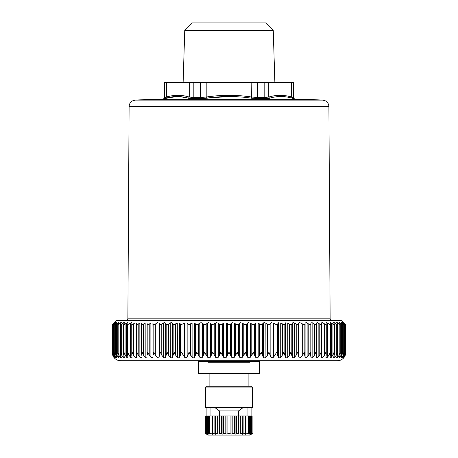 <?xml version="1.0" encoding="UTF-8"?>
<svg xmlns="http://www.w3.org/2000/svg" width="458" height="458" viewBox="0 0 458 458"><rect width="100%" height="100%" fill="white"/><g stroke="black" fill="none" stroke-linecap="round" stroke-linejoin="round"><path stroke-width="0.69" d="M252.369 387.079L251.522 386.231L206.478 386.231L205.631 387.079L205.631 407.477L252.369 407.477L252.369 387.079L205.631 387.079M247.051 407.477L247.051 415.978M210.949 407.477L210.949 415.978M219.439 415.978L219.439 410.878L238.561 410.878L243.255 407.477M238.561 410.878L238.561 415.978M219.439 410.878L214.745 407.477M230.122 433.629L230.122 415.978L231.061 415.978L231.061 434.241L230.122 433.629L227.878 433.629L226.939 434.241L226.939 415.978L225.811 415.978L225.811 433.629L223.607 433.629L222.897 434.241L222.897 415.978L221.609 415.978L221.609 433.629L219.525 433.629L219.056 434.241L219.056 415.978L217.665 415.978L217.665 433.629L215.758 433.629L215.558 434.241L215.558 415.978L205.653 415.978L205.653 433.629L205.86 415.978M215.558 415.978L215.758 433.629M217.665 415.978L215.758 415.978M219.056 415.978L219.525 415.978L219.525 433.629M221.609 415.978L219.525 415.978M222.897 415.978L223.607 415.978L223.607 433.629M225.811 415.978L223.607 415.978M226.939 415.978L227.878 415.978L227.878 433.629M230.122 415.978L227.878 415.978M231.061 415.978L232.189 415.978L232.189 433.629L234.393 433.629L234.393 415.978L232.189 415.978M238.475 433.629L238.475 415.978L238.944 415.978L238.944 434.241L238.475 433.629L236.391 433.629L235.103 434.241L235.103 415.978L234.393 415.978M235.103 415.978L236.391 415.978L236.391 433.629M238.475 415.978L236.391 415.978M238.944 415.978L240.335 415.978L240.335 433.629L242.242 433.629L242.242 415.978L240.335 415.978M242.442 415.978L245.557 415.978L245.557 433.629L243.902 433.629L242.442 434.241L242.242 415.978M245.557 415.978L246.954 415.978L246.954 433.629L248.305 433.629L248.305 415.978L246.954 415.978M248.305 415.978L249.398 415.978L249.398 433.629L250.394 433.629L250.394 415.978L249.398 415.978M250.394 415.978L251.15 415.978L251.15 433.629L251.763 433.629L251.763 415.978L251.15 415.978M251.763 415.978L252.14 415.978L252.14 433.629L252.14 415.978M214.098 415.978L214.098 433.629L212.443 433.629L212.443 415.978M215.558 434.241L214.098 433.629M211.046 415.978L211.046 433.629L212.512 434.241L212.443 433.629M211.046 433.629L209.695 433.629L209.695 415.978M208.602 415.978L208.602 433.629L210.033 434.241L209.695 433.629M208.602 433.629L207.606 433.629L207.606 415.978M206.85 415.978L206.85 433.629L208.195 434.241L207.606 433.629M206.85 433.629L206.237 433.629L206.237 415.978M205.86 433.629L207.068 434.241L206.237 433.629M252.347 433.629L249.822 435.1L208.178 435.1L205.653 433.629M251.763 433.629L250.932 434.241L252.14 433.629M250.394 433.629L249.805 434.241L251.15 433.629M248.305 433.629L247.967 434.241L249.398 433.629M245.557 433.629L245.488 434.241L246.954 433.629M243.902 415.978L243.902 433.629M242.442 434.241L242.242 433.629M238.944 434.241L240.335 433.629M235.103 434.241L234.393 433.629M231.061 434.241L232.189 433.629M226.939 434.241L225.811 433.629M222.897 434.241L221.609 433.629M219.056 434.241L217.665 433.629M184.746 30.549L192.394 22.9L265.606 22.9L273.254 30.549L184.746 30.549L183.126 82.394M176.622 96.541L163.964 98.682L165.807 98.218L166.443 97.039L164.622 97.502L164.622 82.394L293.378 82.394L293.378 97.502L294.179 98.682L292.193 98.218L294.036 98.682A1.277 1.271 90 0 1 293.24 97.502L291.557 97.039L292.193 98.218C284.613 95.957 277.061 95.957 269.55 98.218L265.239 98.682L251.642 98.218L251.808 82.394M267.753 98.556L269.55 98.218L268.749 97.039L264.798 97.502L264.798 82.394M190.751 98.607L192.761 98.682A1.277 0.71 90 0 0 193.202 97.502L189.251 97.039L188.45 98.218L180.154 96.661M202.98 98.584L206.358 98.218L206.192 97.039L200.558 97.502L200.558 82.394M255.335 98.602L257.797 98.682A1.277 0.561 90 0 1 257.442 97.502L251.808 97.039C236.603 94.777 221.397 94.777 206.192 97.039L206.192 82.394M227.935 96.541L206.358 98.218C221.449 95.957 236.546 95.957 251.642 98.218M206.358 98.218L200.203 98.682L192.761 98.682L188.45 98.218C180.939 95.957 173.387 95.957 165.807 98.218M267.3 99.392L308.892 99.392L322.856 100.125L135.144 100.125L149.108 99.392L267.3 99.392M214.745 407.689L243.255 407.689M207.211 361.574L198.457 361.574L198.56 373.482L259.44 373.482L259.543 361.574L260.396 360.732M114.265 357.858C115.977 359.73 118.101 360.686 120.637 360.732L337.363 360.732C339.899 360.686 342.023 359.73 343.735 357.858M278.974 322.524L278.292 322.987L280.737 322.987L283.863 324.613L284.859 324.081L284.859 355.196L283.863 352.236L282.357 355.196L280.737 357.234C279.643 358.047 278.83 358.047 278.292 357.234L277.611 355.225M275.018 355.196L276.529 352.236L277.605 355.196L277.605 324.081L276.529 324.613L275.018 324.081L275.018 355.196L273.346 357.303M264.415 322.489L263.316 322.987L265.903 322.987L267.455 324.081L267.455 355.196L268.966 352.236L270.907 357.234C271.508 358.047 272.35 358.047 273.426 357.234L273.426 322.987L275.018 324.081M267.432 355.236L265.903 357.234C264.844 358.047 263.98 358.047 263.316 357.234L262.434 355.225M259.703 355.196L261.209 352.236L262.423 355.196L262.423 324.081L261.209 324.613L259.703 324.081L259.703 355.196L258.197 357.234L255.558 357.234L254.579 355.225M251.78 355.236L253.297 352.236L254.568 355.196L254.568 324.081L253.297 324.613L251.797 324.081L251.797 355.196L250.349 357.234L247.669 357.234L246.604 355.225M243.788 355.196L245.265 352.236L246.593 355.196L246.593 324.081L245.265 324.613L243.788 324.081L243.788 355.196L242.397 357.234L239.694 357.234L238.544 355.242M235.681 355.242L237.152 352.236L238.526 355.196L238.526 324.081L237.152 324.613L235.698 324.081L235.698 355.196L234.381 357.234L231.662 357.234L229 352.236L226.338 357.234L223.619 357.234L222.319 355.242M219.456 355.242L220.848 352.236L222.302 355.196L222.302 324.081L220.848 324.613L219.474 324.081L219.474 355.196L218.306 357.234L215.604 357.234L212.735 352.236L210.331 357.234L207.651 357.234L206.22 355.236M203.421 355.225L204.703 352.236L206.203 355.196L206.203 324.081L204.703 324.613L203.432 324.081L203.432 355.196L202.058 357.624M171.573 322.489L170.21 322.987L172.563 322.987L173.141 324.081L174.137 324.613L177.263 322.987L179.708 322.987L180.395 324.081L181.471 324.613L184.574 322.987L187.093 322.987L187.883 324.081L189.034 324.613L192.097 322.987L194.684 322.987L195.577 324.081L195.577 355.196L196.791 352.236L199.803 357.234L202.442 357.234L202.407 322.953M195.566 355.225L194.312 357.635M187.883 324.081L187.883 355.196L189.034 352.236L192.097 357.234C193.156 358.047 194.02 358.047 194.684 357.234L194.656 322.953M187.877 355.225L186.755 357.635M180.395 324.081L180.395 355.196L181.471 352.236L184.574 357.234C185.65 358.047 186.492 358.047 187.093 357.234L187.093 322.987M180.389 355.225L179.41 357.629M173.141 324.081L173.141 355.196L174.137 352.236L175.643 355.196L177.263 357.234C178.357 358.047 179.17 358.047 179.708 357.234L179.708 322.987M173.141 355.196L172.3 357.629M164.376 322.552L163.437 322.987L165.693 322.987L166.157 324.081L166.157 355.196L167.073 352.236L168.561 355.196L170.21 357.234C171.309 358.047 172.094 358.047 172.563 357.234L172.563 322.987M166.157 355.196L165.493 357.595M157.89 322.558L156.985 322.987L159.132 322.987L159.481 324.081L159.481 355.196L160.311 352.236L161.777 355.196L163.437 357.234C164.542 358.047 165.292 358.047 165.693 357.234L165.693 322.987M159.481 355.196L158.966 357.595M153.144 355.196L152.909 322.987L150.888 322.987L152.909 322.987L153.144 324.081L153.144 355.196L153.882 352.236L155.314 355.196L156.985 357.234C158.09 358.047 158.806 358.047 159.132 357.234L159.132 322.987M147.178 355.196L147.058 322.987L145.169 322.987L147.058 322.987L147.178 324.081L147.178 355.196L147.82 352.236L149.216 355.196L150.888 357.234C151.982 358.047 152.657 358.047 152.909 357.234L152.777 357.595M141.608 355.196L141.602 322.987L139.856 322.987L141.602 322.987L141.608 355.196L142.157 352.236L143.503 355.196L145.169 357.234C146.251 358.047 146.881 358.047 147.058 357.234M127.942 322.787L127.897 322.987C128.04 322.34 127.61 322.34 126.62 322.987C127.61 322.34 128.04 322.34 127.897 322.987L127.793 324.613L130.559 322.987C131.583 322.34 132.064 322.34 132.001 322.987L131.772 324.081L132.116 324.613L134.978 322.987L136.576 322.987L136.467 324.081L136.913 324.613L136.461 324.172L136.467 355.196L136.913 352.236L138.213 355.196L139.856 357.234C140.921 358.047 141.505 358.047 141.602 357.234M136.467 355.196L136.581 357.303M131.755 324.287L131.772 355.196L132.116 352.236L133.358 355.196L134.978 357.234C136.02 358.047 136.553 358.047 136.576 357.234L136.581 357.349M131.772 355.196L132.013 357.309M127.513 324.356L127.513 354.4L127.793 352.236L128.973 355.196L130.559 357.234C131.578 358.047 132.059 358.047 132.001 357.234L132.018 357.463M127.513 354.4L127.902 357.24C128.028 358.047 127.605 358.047 126.62 357.234L125.074 355.196L123.963 352.236L123.752 354.12L124.284 357.234C124.496 358.047 124.124 358.047 123.179 357.234L121.679 355.196L120.649 352.236L120.62 355.196L121.187 357.234C121.467 358.047 121.158 358.047 120.254 357.234L118.811 355.196L117.861 352.236L117.935 355.196L118.611 357.234C118.966 358.047 118.719 358.047 117.861 357.234L116.481 355.196L115.611 352.236L115.794 355.196L116.572 357.234C117.002 358.047 116.813 358.047 116.006 357.234C116.813 358.047 117.002 358.047 116.572 357.234M127.942 357.555L127.897 357.234M124.37 357.635L124.284 357.234M121.313 357.704L121.187 357.234M118.794 357.755L118.611 357.234M112.765 352.591L112.765 324.602L114.706 322.987C115.468 322.34 115.593 322.34 115.084 322.987L113.882 324.579L113.882 352.969L113.916 352.236L114.695 355.196L116.006 357.234L116.006 355.906M113.882 352.969L114.202 355.196L115.084 357.234C115.582 358.047 115.456 358.047 114.706 357.234C115.456 358.047 115.582 358.047 115.084 357.234M112.765 352.677L113.464 355.196L114.706 357.234L114.706 356.513M112.777 352.236L113.172 355.196L114.145 357.234C114.712 358.047 114.649 358.047 113.956 357.234C114.649 358.047 114.712 358.047 114.145 357.234M113.956 323.199L113.956 322.987C114.66 322.34 114.723 322.34 114.145 322.987C114.723 322.34 114.66 322.34 113.956 322.987L112.21 324.613L113.773 322.987C114.414 322.34 114.414 322.34 113.773 322.987C114.414 322.34 114.414 322.34 113.773 322.987L112.21 324.613L112.21 352.379L112.8 355.196L113.956 356.931M112.21 352.236L112.702 355.196L113.824 357.303M113.773 357.234C114.403 358.047 114.403 358.047 113.773 357.234M136.558 357.561L135.751 357.755M139.873 357.246L139.856 322.987L138.213 324.081L138.213 355.196M145.186 357.246L145.169 322.987L143.503 324.081L143.503 355.196M150.905 357.251L150.888 322.987L149.216 324.081L149.216 355.196M157.037 357.28L156.985 322.987L155.314 324.081L155.314 355.196M163.54 357.32L163.437 322.987L161.777 324.081L161.777 355.196M170.37 357.366L170.21 322.987L168.561 324.081L168.561 355.196M343.74 322.489L341.611 320.365L116.389 320.365L114.26 322.489M222.302 324.081L223.619 322.987L226.338 322.987L229 324.613L230.414 324.081L230.414 355.196M233.002 322.489L230.414 324.081M231.662 357.234L231.662 322.987L234.381 322.987L235.698 324.081M240.994 322.489L238.526 324.081M239.694 357.234L239.694 322.987L242.397 322.987L243.788 324.081M248.923 322.489L247.669 322.987L246.593 324.081M247.669 357.234L247.669 322.987L250.349 322.987L251.797 324.081M255.558 357.234L255.558 322.987L258.197 322.987L255.558 322.987L254.568 324.081M258.197 357.234L258.197 322.987L259.703 324.081M263.316 357.234L263.316 322.987L262.423 324.081M273.357 322.942L270.907 322.987L270.117 324.081L268.966 324.613L267.455 324.081M278.292 357.234L278.292 322.987L277.605 324.081M285.895 322.575L284.859 324.081M284.859 355.196L285.437 357.234L285.437 322.987L287.79 322.987L289.439 324.081L289.439 355.196L287.79 357.234C286.691 358.047 285.906 358.047 285.437 357.234C285.906 358.047 286.691 358.047 287.79 357.234L287.79 322.987M293.624 322.552L292.307 322.987L291.843 324.081L290.927 324.613L289.439 324.081M292.307 357.234L292.307 322.987L294.563 322.987L296.223 324.081L296.223 355.196L294.563 357.234C293.458 358.047 292.708 358.047 292.307 357.234L290.927 352.236L289.439 355.196M300.11 322.558L298.868 322.987L298.519 324.081L297.689 324.613L296.223 324.081M296.223 355.196L297.689 352.236L298.868 357.234L298.868 322.987L301.015 322.987L302.686 324.081L302.686 355.196L300.992 357.251M306.471 322.644L305.091 322.987L304.856 324.081L304.118 324.613L302.686 324.081M302.686 355.196L304.118 352.236L305.091 357.234L305.091 322.987L307.112 322.987L308.784 324.081L308.784 355.196L307.112 357.234C306.018 358.047 305.343 358.047 305.091 357.234C305.343 358.047 306.018 358.047 307.112 357.234L307.112 322.987M312.179 322.638L310.942 322.987L310.822 324.081L310.18 324.613L308.784 324.081M308.784 355.196L310.18 352.236L310.942 357.234L310.942 322.987L312.831 322.987L314.497 324.081L314.497 355.196L312.831 357.234C311.749 358.047 311.119 358.047 310.942 357.234C311.119 358.047 311.749 358.047 312.831 357.234L312.831 322.987M317.486 322.627L316.398 322.987L316.392 324.081L315.843 324.613L314.497 324.081M316.398 357.234L316.398 322.987L318.144 322.987L319.787 324.081L319.787 355.196L318.127 357.246C317.079 358.047 316.495 358.047 316.398 357.234L315.843 352.236L314.497 355.196M319.787 355.196L321.087 352.236L321.539 354.944L321.539 324.172L321.087 324.613L319.787 324.081M325.884 324.613L326.228 324.081L325.884 324.613L323.022 322.987L321.419 322.901L321.533 324.081L321.087 324.613M326.863 322.65L325.976 322.816L326.228 324.081M325.999 322.987C325.936 322.34 326.417 322.34 327.441 322.987L329.027 324.081L329.027 355.196L327.275 357.377M330.207 324.613L330.447 324.081L330.207 324.613L329.027 324.081M330.058 322.787L330.447 324.081M330.103 322.987C329.96 322.34 330.39 322.34 331.38 322.987L332.926 324.081L332.926 355.196L331.231 357.366M334.037 324.613L334.168 324.081L334.037 324.613L332.926 324.081M333.63 322.718L334.168 324.081M333.716 322.987C333.498 322.34 333.865 322.34 334.821 322.987L336.321 324.081L336.321 355.196L334.684 357.36M337.351 324.613L337.38 324.081L337.351 324.613L336.321 324.081M336.687 322.655L337.38 324.081M336.813 322.987C336.521 322.34 336.83 322.34 337.746 322.987L339.189 324.081L339.189 355.196L337.615 357.36M340.139 324.613L340.065 324.081L340.139 324.613L339.189 324.081M339.435 322.529L340.065 324.081M339.389 322.987C339.023 322.34 339.275 322.34 340.139 322.987L341.519 324.081L341.519 355.196L340.139 357.234C339.281 358.047 339.035 358.047 339.389 357.234L339.286 357.858M342.389 324.613L342.206 324.081L342.389 324.613L341.519 324.081M341.428 322.987C340.987 322.34 341.176 322.34 341.994 322.987C341.176 322.34 340.987 322.34 341.428 322.987L342.206 324.081M341.92 322.93L343.305 324.081L343.305 355.196L341.908 357.332M343.305 355.196L344.118 352.969L344.118 324.579L343.305 324.081M344.084 324.613L342.916 322.987C342.407 322.34 342.532 322.34 343.294 322.987L344.536 324.081L344.536 355.196L343.219 357.32M342.916 322.987C342.407 322.34 342.532 322.34 343.294 322.987L343.294 323.457M345.235 352.586L345.235 324.602L344.536 324.081M345.223 324.613L343.855 322.987C343.277 322.34 343.34 322.34 344.044 322.987L345.2 324.533M343.855 322.987C343.277 322.34 343.34 322.34 344.044 322.987L344.044 323.199M345.79 352.248L345.79 324.613L344.227 322.987C343.586 322.34 343.586 322.34 344.227 322.987C343.586 322.34 343.586 322.34 344.227 322.987L345.2 324.081M340.139 324.212L340.076 322.942M322.409 322.644L321.419 322.901M294.563 357.234L294.517 322.959M271.915 322.489L271.136 322.747M265.903 357.234L265.858 322.959M250.349 357.234L250.308 322.959M242.397 357.234L242.362 322.959M234.381 357.234L234.347 322.959M217.006 322.489L215.604 322.987L218.277 322.964M209.077 322.489L207.651 322.987L210.302 322.964M201.239 322.489L198.297 324.081L198.297 355.196M131.795 322.501L131.303 322.575M123.196 322.976L123.179 322.987C124.135 322.34 124.502 322.34 124.284 322.987L124.084 322.501M121.313 322.655L121.187 322.987C121.479 322.34 121.17 322.34 120.254 322.987L118.811 324.081L118.811 355.196M118.794 322.592L118.611 322.987C118.977 322.34 118.725 322.34 117.861 322.987L116.481 324.081L116.481 355.196M114.145 322.987L112.777 324.613M114.706 323.457L114.706 322.987C115.468 322.34 115.593 322.34 115.084 322.987M113.916 324.613L114.695 324.081L114.695 355.196M116.006 323.777L116.006 322.987C116.824 322.34 117.013 322.34 116.572 322.987C117.013 322.34 116.824 322.34 116.006 322.987L114.695 324.081M116.572 322.987L115.794 324.081M115.611 324.613L116.481 324.081M117.861 324.212L117.861 322.987C118.725 322.34 118.977 322.34 118.611 322.987L117.935 324.081M117.861 324.613L118.811 324.081M120.254 357.234L120.254 322.987C121.17 322.34 121.479 322.34 121.187 322.987L120.62 324.081M120.649 324.613L121.679 324.081L121.679 355.196M123.179 357.234L123.179 322.987L121.679 324.081M124.284 322.987L123.963 324.613L123.832 324.081M123.963 324.613L125.074 324.081L125.074 355.196M126.62 357.234L126.62 322.987L125.074 324.081M127.793 324.613L127.553 324.081M132.116 324.613L131.772 324.081M136.913 324.613L138.213 324.081M143.503 324.081L142.157 324.613L141.608 324.081M149.216 324.081L147.82 324.613L147.178 324.081M155.314 324.081L153.882 324.613L153.144 324.081M161.777 324.081L160.311 324.613L159.481 324.081M168.561 324.081L167.073 324.613L166.157 324.081M198.297 324.081L196.791 324.613L195.577 324.081M199.803 357.234L199.803 322.987L202.442 322.987L203.432 324.081M207.651 357.234L207.651 322.987L206.203 324.081M210.331 357.234L210.331 322.987L211.407 324.081L211.396 355.225M215.604 357.234L215.604 322.987L212.735 324.613L211.407 324.081M218.306 357.234L218.306 322.987L219.474 324.081M173.754 353.152L173.187 354.961M174.137 352.236L174.807 353.633M175.643 324.081L175.666 355.236M177.458 357.395L177.263 322.987M189.755 353.685L189.99 354.137M190.545 324.081L190.568 355.236M192.423 357.498L192.114 357.246L192.097 322.987M200.266 357.584L199.848 357.28M208.19 357.635L207.777 357.349M216.17 357.658L215.718 357.349M224.168 357.658L223.722 357.343M232.189 357.658L231.759 357.337M240.192 357.658L239.78 357.337M248.139 357.658L247.749 357.332M261.209 352.236L260.155 354.32M268.961 352.248L268.514 353.164M268.245 353.685L267.959 354.234M270.117 324.081L270.123 355.225M282.357 324.081L282.334 355.236M283.857 352.248L283.456 353.107M284.263 353.198L284.429 353.656M326.245 324.287L326.228 355.196L325.884 352.236L324.642 355.196L322.959 357.286M321.59 357.795L321.419 357.28M326.457 357.835L325.981 357.463M330.39 357.847L330.103 357.234C329.972 358.047 330.395 358.047 331.38 357.234L331.38 322.987M333.853 357.853L333.716 357.234C333.504 358.047 333.871 358.047 334.821 357.234L334.821 322.987M336.865 357.853L336.813 357.234C336.533 358.047 336.842 358.047 337.746 357.234L337.746 322.987M344.227 357.234C343.597 358.047 343.597 358.047 344.227 357.234L345.298 355.196L345.79 352.236L345.2 355.196L344.044 357.234C343.351 358.047 343.288 358.047 343.855 357.234C343.288 358.047 343.351 358.047 344.044 357.234L344.044 356.931M345.235 352.677L344.828 355.196L343.855 357.234M345.223 352.236L344.536 355.196M342.916 357.234C342.418 358.047 342.544 358.047 343.294 357.234C342.544 358.047 342.418 358.047 342.916 357.234L343.798 355.196L344.118 352.969M341.428 357.234C340.998 358.047 341.187 358.047 341.994 357.234C341.187 358.047 340.998 358.047 341.428 357.234L342.452 353.261L342.389 352.236L341.519 355.196M339.189 355.196L340.139 352.236L340.065 355.196L339.389 357.234M336.321 355.196L337.351 352.236L337.38 355.196L336.813 357.234M332.926 355.196L334.037 352.236L334.248 354.12L333.716 357.234M329.027 355.196L330.207 352.236L330.487 354.4L330.103 357.234M326.228 355.196L325.999 357.234C325.941 358.047 326.422 358.047 327.441 357.234L327.441 322.987M321.533 355.196L321.419 357.349M321.424 357.234C321.442 358.047 321.974 358.047 323.022 357.234L323.022 322.987M298.868 357.234C299.194 358.047 299.91 358.047 301.015 357.234L301.015 322.987M206.867 361.167L205.911 360.732A1.277 1.277 0 0 1 206.884 361.19L207.371 361.768A1.277 1.277 0 0 0 208.344 362.221L249.656 362.221L250.629 361.768L207.371 361.768A1.277 1.277 0 0 0 208.344 362.221L214.596 362.221M243.404 362.221L214.796 362.221M235.206 362.221L223.04 362.221M181.173 360.732L164.428 360.732M293.572 360.732L276.827 360.732M205.911 360.732L206.884 361.19L251.116 361.19L252.089 360.732M257.442 82.394L257.442 97.502L264.798 97.502L265.239 98.682M291.557 82.394L291.557 97.039C283.954 94.777 276.351 94.777 268.749 97.039L268.749 82.394M293.378 97.502L293.24 82.394M164.622 97.502L163.821 98.682L164.76 97.502L164.76 82.394M189.251 82.394L189.251 97.039C181.649 94.777 174.046 94.777 166.443 97.039L166.443 82.394M200.203 98.682L200.558 97.502L193.202 97.502L193.202 82.394M322.856 100.125C326.537 100.646 328.546 102.752 328.896 106.451L129.104 106.451C129.454 102.752 131.463 100.646 135.144 100.125M328.896 106.451L330.132 318.825L127.868 318.825L127.433 320.365M250.789 361.574L259.543 361.574M345.2 353.41L345.2 355.196M343.294 356.513L343.294 357.234M341.994 322.987L341.994 323.777M341.994 355.906L341.994 357.234M340.139 354.818L340.139 357.234M324.642 324.081L324.642 355.196M321.533 324.258L321.533 354.687M318.144 322.987L318.144 357.234M316.392 324.081L316.392 355.196M310.822 324.081L310.822 355.196M304.856 324.081L304.856 355.196M298.519 324.081L298.519 355.196M291.843 324.081L291.843 355.196M280.737 322.987L280.737 357.234M270.907 322.987L270.907 357.234M214.212 324.081L214.212 355.196M227.586 324.081L227.586 355.196M226.338 322.987L226.338 357.234M223.619 322.987L223.619 357.234M136.467 324.258L136.467 354.687M134.978 322.987L134.978 357.234M133.358 324.081L133.358 355.196M130.559 322.987L130.559 357.234M128.973 324.081L128.973 355.196M117.861 354.818L117.861 357.234M113.464 324.081L113.464 355.196M112.8 324.081L112.8 324.533M112.8 353.41L112.8 355.196M184.574 322.987L184.574 357.234M182.982 324.081L182.982 355.196M251.099 407.477L251.099 415.978M206.901 407.477L206.901 415.978M273.254 30.549L274.874 82.394M294.179 98.682L295.931 99.392M163.821 98.682L162.069 99.392M129.104 106.451L127.868 318.825M330.132 318.825L330.567 320.365M209.879 386.231L209.879 373.482M248.121 386.231L248.121 373.482M198.457 361.574L197.604 360.732M342.452 324.55L342.452 353.261M340.242 324.51L340.242 353.547M337.506 324.459L337.506 353.834M334.248 324.419L334.248 354.12M330.487 324.356L330.487 354.4M123.752 324.419L123.752 354.12M120.494 324.459L120.494 353.834M117.758 324.51L117.758 353.547M115.548 324.55L115.548 353.261M250.629 361.768L251.116 361.19"/></g></svg>
